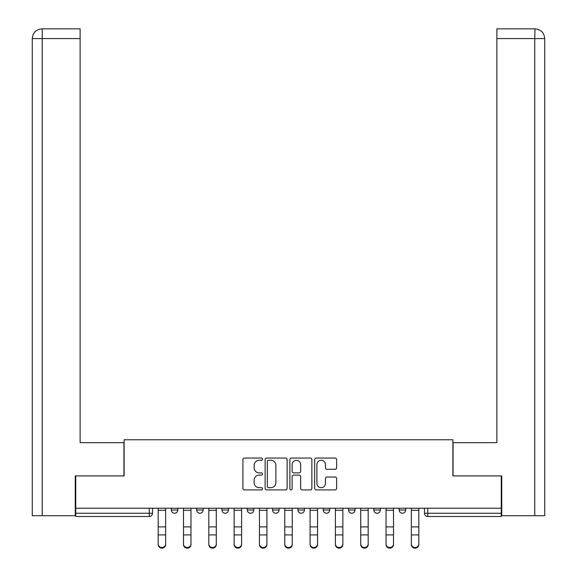 <?xml version="1.0" encoding="UTF-8"?>
<svg xmlns="http://www.w3.org/2000/svg" width="577" height="577" viewBox="0 0 577 577"><rect width="100%" height="100%" fill="white"/><g stroke="black" fill="none" stroke-linecap="round" stroke-linejoin="round"><path stroke-width="0.87" d="M262.535 459.177A1.118 1.118 0 0 0 261.424 458.059L244.497 458.059A1.594 1.594 0 0 0 242.903 459.653L242.903 488.322A1.594 1.594 0 0 0 244.497 489.916L261.424 489.916A1.118 1.118 0 0 0 262.535 488.798A1.118 1.118 0 0 0 261.424 487.688L259.232 487.688A5.099 5.099 0 0 1 254.132 482.588L254.132 480.201A5.099 5.099 0 0 1 259.232 475.102L261.424 475.102A1.118 1.118 0 0 0 262.535 473.984A1.118 1.118 0 0 0 261.424 472.873L259.232 472.873A5.099 5.099 0 0 1 254.132 467.774L254.132 465.387A5.099 5.099 0 0 1 259.232 460.287L261.424 460.287A1.118 1.118 0 0 0 262.535 459.177M373.86 508.229L373.86 510.01L380.351 510.01A3.246 3.246 0 0 1 377.106 513.256A3.246 3.246 0 0 1 373.86 510.01L373.86 508.229M323.228 508.229L323.228 510.01L329.719 510.01A3.246 3.246 0 0 1 326.474 513.256A3.246 3.246 0 0 1 323.228 510.01L323.228 508.229M297.912 508.229L297.912 510.01L304.404 510.01A3.246 3.246 0 0 1 301.158 513.256A3.246 3.246 0 0 1 297.912 510.01L297.912 508.229M247.281 508.229L247.281 510.01L253.772 510.01A3.246 3.246 0 0 1 250.526 513.256A3.246 3.246 0 0 1 247.281 510.01L247.281 508.229M335.049 469.289A1.594 1.594 0 0 0 336.643 467.695L336.643 459.653A1.594 1.594 0 0 0 335.049 458.059L316.254 458.059A1.594 1.594 0 0 0 314.667 459.653L314.667 488.322A1.594 1.594 0 0 0 316.254 489.916L335.049 489.916A1.594 1.594 0 0 0 336.643 488.322L336.643 478.607A1.594 1.594 0 0 0 335.049 477.013L327.008 477.013A1.594 1.594 0 0 0 325.414 478.607L325.414 483.425A4.263 4.263 0 0 1 321.151 487.688A4.263 4.263 0 0 1 316.896 483.425L316.896 464.55A4.263 4.263 0 0 1 321.151 460.287A4.263 4.263 0 0 1 325.414 464.55L325.414 467.695A1.594 1.594 0 0 0 327.008 469.289L335.049 469.289M42.236 515.694L32.262 515.694L32.262 38.587C32.824 32.68 36.07 29.434 41.998 28.85L80.131 28.85L80.131 38.587L42.236 38.587L42.236 515.694L75.262 515.694L75.262 475.931L124.113 475.931L124.113 439.746L452.887 439.746L452.887 475.931L501.247 475.931L501.247 508.229L75.753 508.229L75.753 513.256L152.508 513.256L152.508 508.229L152.508 513.256A3.246 3.246 0 0 1 149.263 516.502L75.753 516.502L75.753 513.256M75.753 475.931L75.753 508.229M287.108 459.653A1.594 1.594 0 0 0 285.514 458.059L266.718 458.059A1.594 1.594 0 0 0 265.124 459.653L265.124 488.322A1.594 1.594 0 0 0 266.718 489.916L285.514 489.916A1.594 1.594 0 0 0 287.108 488.322L287.108 459.653M291.486 458.059L310.282 458.059A1.594 1.594 0 0 1 311.876 459.653L311.876 488.322A1.594 1.594 0 0 1 310.282 489.916L302.24 489.916A1.594 1.594 0 0 1 300.646 488.322L300.646 476.696A1.594 1.594 0 0 0 299.052 475.102L293.715 475.102A1.594 1.594 0 0 0 292.121 476.696L292.121 488.798A1.118 1.118 0 0 1 291.01 489.916A1.118 1.118 0 0 1 289.892 488.798L289.892 459.653A1.594 1.594 0 0 1 291.486 458.059M424.492 508.229L424.492 513.256L501.247 513.256L501.247 516.502L427.737 516.502A3.246 3.246 0 0 1 424.492 513.256L424.492 508.229M501.247 508.229L501.247 513.256M405.667 508.229L405.667 510.01A3.246 3.246 0 0 1 402.421 513.256A3.246 3.246 0 0 1 399.176 510.01L405.667 510.01L405.667 508.229M399.176 508.229L399.176 510.01M380.351 508.229L380.351 510.01M355.035 508.229L355.035 510.01A3.246 3.246 0 0 1 351.79 513.256A3.246 3.246 0 0 1 348.544 510.01L355.035 510.01L355.035 508.229M348.544 508.229L348.544 510.01M329.719 508.229L329.719 510.01L329.719 508.229M304.404 510.01L304.404 508.229L304.404 510.01A3.246 3.246 0 0 1 301.158 513.256M279.088 508.229L279.088 510.01A3.246 3.246 0 0 1 275.842 513.256A3.246 3.246 0 0 1 272.596 510.01A3.246 3.246 0 0 0 275.842 513.256A3.246 3.246 0 0 0 279.088 510.01L279.088 508.229M272.596 508.229L272.596 510.01L279.088 510.01M253.772 508.229L253.772 510.01M228.456 508.229L228.456 510.01A3.246 3.246 0 0 1 225.21 513.256A3.246 3.246 0 0 1 221.965 510.01A3.246 3.246 0 0 0 225.21 513.256A3.246 3.246 0 0 0 228.456 510.01L221.965 510.01L221.965 508.229M196.649 508.229L196.649 510.01L203.14 510.01L203.14 508.229L203.14 510.01A3.246 3.246 0 0 1 199.894 513.256A3.246 3.246 0 0 1 196.649 510.01A3.246 3.246 0 0 0 199.894 513.256M171.333 508.229L171.333 510.01L177.824 510.01L177.824 508.229L177.824 510.01A3.246 3.246 0 0 1 174.579 513.256A3.246 3.246 0 0 1 171.333 510.01A3.246 3.246 0 0 0 174.579 513.256M149.263 508.229L149.263 516.502A3.246 3.246 0 0 0 152.508 513.256M268.471 460.287A1.118 1.118 0 0 0 267.353 461.405L267.353 486.57A1.118 1.118 0 0 0 268.471 487.688L270.779 487.688A5.099 5.099 0 0 0 275.878 482.588L275.878 465.387A5.099 5.099 0 0 0 270.779 460.287L268.471 460.287M300.646 464.629A4.263 4.263 0 0 0 296.383 460.367A4.263 4.263 0 0 0 292.121 464.629L292.121 471.279A1.594 1.594 0 0 0 293.715 472.873L299.052 472.873A1.594 1.594 0 0 0 300.646 471.279L300.646 464.629M158.185 544.587L158.185 535.543M165.657 543.96L165.657 544.587A3.736 3.563 180 0 1 161.921 548.15A3.736 3.563 180 0 1 158.192 544.587L158.192 543.96A3.736 3.563 0 0 0 161.921 547.523A3.736 3.563 0 0 0 165.657 543.96L165.657 534.915L158.192 534.915L158.192 543.96M158.192 508.229L158.192 534.915M165.657 508.229L165.657 534.915M183.5 544.587L183.5 535.543M208.816 544.587L208.816 535.543M123.947 475.931L123.947 442.667L80.131 442.667L80.131 38.587M41.984 28.85C36.084 29.427 32.839 32.673 32.262 38.587L32.262 418.325L32.262 38.587L42.236 38.587L42.236 28.85L80.131 28.85M453.053 475.931L453.053 442.667L496.869 442.667L496.869 28.85L534.994 28.85L534.764 38.587L496.869 38.587M544.738 418.325L544.738 38.587L544.738 515.694L501.738 515.694L501.738 475.931L501.247 475.931M534.764 515.694L534.764 38.587L544.738 38.587C544.161 32.673 540.916 29.427 535.016 28.85M190.973 543.96L190.973 544.587A3.736 3.563 180 0 1 187.237 548.15A3.736 3.563 180 0 1 183.508 544.587L183.508 543.96A3.736 3.563 0 0 0 187.237 547.523A3.736 3.563 0 0 0 190.973 543.96L190.973 534.915L183.508 534.915L183.508 543.96M183.508 508.229L183.508 534.915M190.973 508.229L190.973 534.915M216.288 543.96L216.288 544.587A3.736 3.563 180 0 1 212.552 548.15A3.736 3.563 180 0 1 208.824 544.587L208.824 543.96A3.736 3.563 0 0 0 212.552 547.523A3.736 3.563 0 0 0 216.288 543.96L216.288 534.915L208.824 534.915L208.824 543.96M208.824 508.229L208.824 534.915M216.288 508.229L216.288 534.915M234.132 544.587L234.132 535.543M259.448 544.587L259.448 535.543M284.764 544.587L284.764 535.543M241.604 543.96L241.604 544.587A3.736 3.563 180 0 1 237.868 548.15A3.736 3.563 180 0 1 234.139 544.587L234.139 543.96A3.736 3.563 0 0 0 237.868 547.523A3.736 3.563 0 0 0 241.604 543.96L241.604 534.915L234.139 534.915L234.139 543.96M234.139 508.229L234.139 534.915M241.604 508.229L241.604 534.915M266.92 543.96L266.92 544.587A3.736 3.563 180 0 1 263.184 548.15A3.736 3.563 180 0 1 259.455 544.587L259.455 543.96A3.736 3.563 0 0 0 263.184 547.523A3.736 3.563 0 0 0 266.92 543.96L266.92 534.915L259.455 534.915L259.455 543.96M259.455 508.229L259.455 534.915M266.92 508.229L266.92 534.915M292.236 543.96L292.236 544.587A3.736 3.563 180 0 1 288.5 548.15A3.736 3.563 180 0 1 284.771 544.587L284.771 543.96A3.736 3.563 0 0 0 288.5 547.523A3.736 3.563 0 0 0 292.236 543.96L292.236 534.915L284.771 534.915L284.771 543.96M284.771 508.229L284.771 534.915M292.236 508.229L292.236 534.915M310.08 544.587L310.08 535.543M317.552 543.96L317.552 544.587A3.736 3.563 180 0 1 313.816 548.15A3.736 3.563 180 0 1 310.087 544.587L310.087 543.96A3.736 3.563 0 0 0 313.816 547.523A3.736 3.563 0 0 0 317.552 543.96L317.552 534.915L310.087 534.915L310.087 543.96M310.087 508.229L310.087 534.915M317.552 508.229L317.552 534.915M335.396 544.587L335.396 535.543M342.868 543.96L342.868 544.587A3.736 3.563 180 0 1 339.132 548.15A3.736 3.563 180 0 1 335.403 544.587L335.403 543.96A3.736 3.563 0 0 0 339.132 547.523A3.736 3.563 0 0 0 342.868 543.96L342.868 534.915L335.403 534.915L335.403 543.96M335.403 508.229L335.403 534.915M342.868 508.229L342.868 534.915M360.712 544.587L360.712 535.543M368.184 543.96L368.184 544.587A3.736 3.563 180 0 1 364.448 548.15A3.736 3.563 180 0 1 360.719 544.587L360.719 543.96A3.736 3.563 0 0 0 364.448 547.523A3.736 3.563 0 0 0 368.184 543.96L368.184 534.915L360.719 534.915L360.719 543.96M360.719 508.229L360.719 534.915M368.184 508.229L368.184 534.915M386.027 544.587L386.027 535.543M393.5 543.96L393.5 544.587A3.736 3.563 180 0 1 389.763 548.15A3.736 3.563 180 0 1 386.035 544.587L386.035 543.96A3.736 3.563 0 0 0 389.763 547.523A3.736 3.563 0 0 0 393.5 543.96L393.5 534.915L386.035 534.915L386.035 543.96M386.035 508.229L386.035 534.915M393.5 508.229L393.5 534.915M411.343 544.587L411.343 535.543M418.815 543.96L418.815 544.587A3.736 3.563 180 0 1 415.079 548.15A3.736 3.563 180 0 1 411.351 544.587L411.351 543.96A3.736 3.563 0 0 0 415.079 547.523A3.736 3.563 0 0 0 418.815 543.96L418.815 534.915L411.351 534.915L411.351 543.96M411.351 508.229L411.351 534.915M418.815 508.229L418.815 534.915M427.737 508.229L427.737 516.502M165.657 510.263L158.192 510.263M165.657 526.88L158.192 526.88M32.262 38.587L32.262 418.325M190.973 510.263L183.508 510.263M190.973 526.88L183.508 526.88M216.288 510.263L208.824 510.263M216.288 526.88L208.824 526.88M241.604 510.263L234.139 510.263M241.604 526.88L234.139 526.88M266.92 510.263L259.455 510.263M266.92 526.88L259.455 526.88M292.236 510.263L284.771 510.263M292.236 526.88L284.771 526.88M317.552 510.263L310.087 510.263M317.552 526.88L310.087 526.88M342.868 510.263L335.403 510.263M342.868 526.88L335.403 526.88M368.184 510.263L360.719 510.263M368.184 526.88L360.719 526.88M393.5 510.263L386.035 510.263M393.5 526.88L386.035 526.88M418.815 510.263L411.351 510.263M418.815 526.88L411.351 526.88"/></g></svg>
